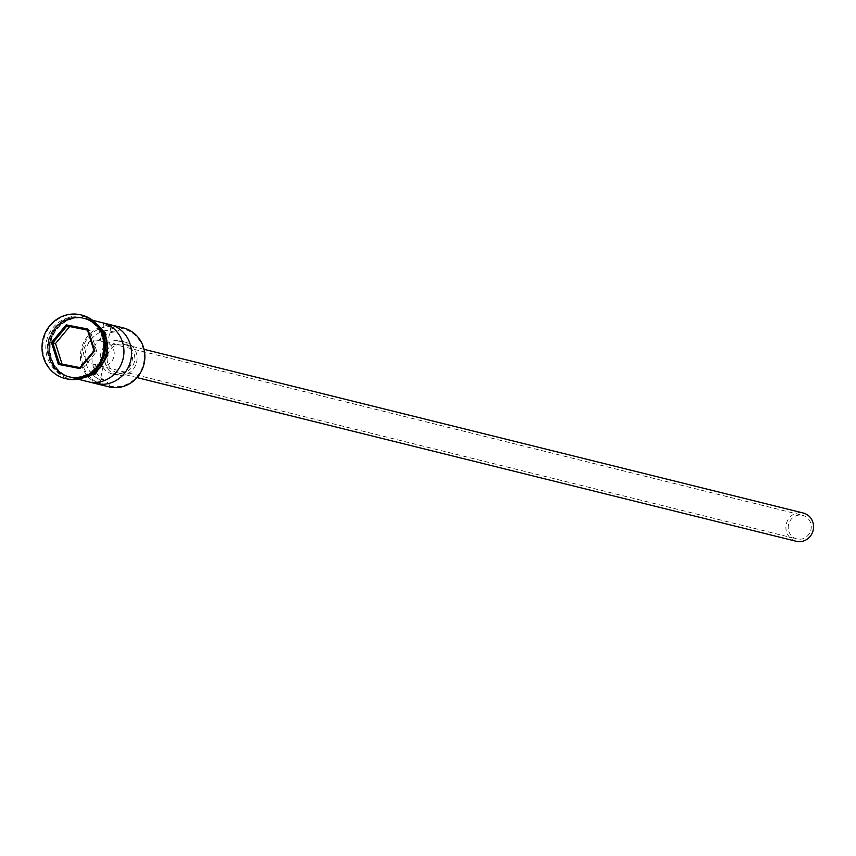 <?xml version="1.0" encoding="UTF-8"?>
<svg xmlns="http://www.w3.org/2000/svg" width="856" height="856" viewBox="0 0 856 856"><rect width="100%" height="100%" fill="white"/><g stroke="black" fill="none" stroke-linecap="round" stroke-linejoin="round"><path stroke-width="0.64" stroke-dasharray="4.28 3.21" d="M123.392 327.934A30.345 28.73 -76.1 0 0 121.969 327.623L121.413 328.533A29.372 27.809 103.9 0 1 122.087 328.651A29.372 27.809 103.9 0 1 143.69 362.709A29.372 27.809 103.9 0 1 110.67 386.27A29.372 27.809 103.9 0 1 110.007 386.131L110.178 387.147M797.375 539.055A12.134 11.492 103.9 0 1 796.808 538.927A12.134 11.492 103.9 0 1 788.515 524.675A12.134 11.492 103.9 0 1 802.093 515.237A12.134 11.492 103.9 0 1 802.661 515.365A12.134 11.492 103.9 0 1 810.953 529.618A12.134 11.492 103.9 0 1 797.375 539.055M103.137 366.143L95.54 364.26A12.134 11.492 103.9 0 1 92.758 364.089A12.134 11.492 103.9 0 1 92.191 363.961A12.134 11.492 103.9 0 1 83.899 349.708A12.134 11.492 103.9 0 1 97.477 340.271A12.134 11.492 103.9 0 1 98.044 340.399A12.134 11.492 103.9 0 1 100.12 341.137L107.706 343.031A12.134 11.492 103.9 0 1 113.998 356.235A12.134 11.492 103.9 0 1 103.137 366.143L100.024 381.851M123.767 344.305A14.563 13.792 103.9 0 1 124.441 344.454A14.563 13.792 103.9 0 1 134.403 361.553A14.563 13.792 103.9 0 1 118.107 372.874A14.563 13.792 103.9 0 1 117.422 372.724A14.563 13.792 103.9 0 1 107.471 355.625A14.563 13.792 103.9 0 1 123.767 344.305M124.238 341.919A16.992 16.082 103.9 0 1 125.029 342.1A16.992 16.082 103.9 0 1 136.65 362.045A16.992 16.082 103.9 0 1 117.636 375.26A16.992 16.082 103.9 0 1 116.844 375.078A16.992 16.082 103.9 0 1 105.224 355.133A16.992 16.082 103.9 0 1 124.238 341.919M119.68 340.795A16.992 16.082 103.9 0 1 120.471 340.966A16.992 16.082 103.9 0 1 132.092 360.911A16.992 16.082 103.9 0 1 113.078 374.125A16.992 16.082 103.9 0 1 112.286 373.954A16.992 16.082 103.9 0 1 100.666 353.999A16.992 16.082 103.9 0 1 119.68 340.795M104.935 348.018A30.345 28.73 -76.1 0 0 83.449 318.015A30.345 28.73 -76.1 0 0 82.026 317.704A30.345 28.73 -76.1 0 0 48.086 341.287A30.345 28.73 -76.1 0 0 68.822 376.918A30.345 28.73 -76.1 0 0 70.246 377.229A30.345 28.73 -76.1 0 0 101.843 360.451M103.276 335.424A30.345 28.73 -76.1 0 0 83.909 318.132A30.345 28.73 -76.1 0 0 82.486 317.811A30.345 28.73 -76.1 0 0 48.535 341.405A30.345 28.73 -76.1 0 0 69.282 377.025A30.345 28.73 -76.1 0 0 70.695 377.346A30.345 28.73 -76.1 0 0 94.492 370.798M68.726 376.854A30.345 28.73 -76.1 0 0 102.677 353.26A30.345 28.73 -76.1 0 0 81.93 317.64A30.345 28.73 -76.1 0 0 80.517 317.319A30.345 28.73 -76.1 0 0 46.566 340.913A30.345 28.73 -76.1 0 0 67.303 376.544A30.345 28.73 -76.1 0 0 68.726 376.854M81.374 314.997A32.774 31.019 -76.1 0 0 80.229 314.751A32.774 31.019 -76.1 0 0 43.602 340.025A32.774 31.019 -76.1 0 0 65.58 378.609M121.969 327.623L115.132 325.922A30.345 28.73 -76.1 0 0 81.192 349.505A30.345 28.73 -76.1 0 0 101.928 385.136M72.974 377.903A30.345 28.73 -76.1 0 0 106.925 354.32A30.345 28.73 -76.1 0 0 86.189 318.689A30.345 28.73 -76.1 0 0 84.765 318.379A30.345 28.73 -76.1 0 0 50.814 341.972A30.345 28.73 -76.1 0 0 71.562 377.592A30.345 28.73 -76.1 0 0 72.974 377.903M97.648 325.194A30.345 28.73 -76.1 0 0 85.429 318.507A30.345 28.73 -76.1 0 0 84.006 318.197A30.345 28.73 -76.1 0 0 50.055 341.779A30.345 28.73 -76.1 0 0 70.802 377.41A30.345 28.73 -76.1 0 0 72.214 377.721A30.345 28.73 -76.1 0 0 84.733 377.207M103.694 323.076L100.12 341.137M110.98 326.5L107.706 343.031M97.584 378.448A14.563 13.792 103.9 0 1 103.18 384.44A29.372 27.809 103.9 0 1 82.23 350.511A29.372 27.809 103.9 0 1 114.586 326.832A14.563 13.792 103.9 0 1 107.118 330.309A25.734 24.364 103.9 0 0 85.621 351.163A25.734 24.364 103.9 0 0 97.584 378.448L104.421 380.15A14.563 13.792 103.9 0 1 110.007 386.131M114.586 326.832L115.132 325.922M121.413 328.533A14.563 13.792 103.9 0 1 113.955 332L107.118 330.309M103.351 385.446L103.18 384.44M104.421 380.15A25.734 24.364 103.9 0 1 92.459 352.854A25.734 24.364 103.9 0 1 113.955 332M95.54 364.26L91.967 382.322M796.219 541.281A14.563 13.792 103.9 0 1 786.268 524.182A14.563 13.792 103.9 0 1 802.564 512.862M62.071 364.132L79.972 367.577M82.711 368.251L96.728 351.42L93.989 350.746M62.114 364.292L59.385 363.618M96.728 351.42L90.158 330.63L87.419 329.956M90.158 330.63L87.473 330.116M70.492 376.79A29.864 28.269 103.9 0 1 69.09 376.48A29.864 28.269 103.9 0 1 48.685 341.426A29.864 28.269 103.9 0 1 82.09 318.218A29.864 28.269 103.9 0 1 83.481 318.528A29.864 28.269 103.9 0 1 103.897 353.582A29.864 28.269 103.9 0 1 70.492 376.79L69.24 376.522A29.864 28.269 -76.1 0 0 70.641 376.833A29.864 28.269 -76.1 0 0 104.047 353.614A29.864 28.269 -76.1 0 0 83.642 318.56A29.864 28.269 -76.1 0 0 82.24 318.25A29.864 28.269 -76.1 0 0 48.835 341.458A29.864 28.269 -76.1 0 0 69.24 376.522C34.326 369.835 47.743 309.669 82.24 318.25L83.481 318.528C118.406 325.205 104.988 385.382 70.492 376.79M84.808 318.143A30.591 28.954 103.9 0 1 107.31 353.614A30.591 28.954 103.9 0 1 72.931 378.149A30.591 28.954 103.9 0 1 50.429 342.678A30.591 28.954 103.9 0 1 84.808 318.143M96.439 323.803A30.591 28.954 -76.1 0 0 84.049 317.95A30.591 28.954 -76.1 0 0 49.669 342.486A30.591 28.954 -76.1 0 0 72.172 377.956A30.591 28.954 -76.1 0 0 83.011 377.87M92.191 363.961L796.808 538.927M144.043 349.323L124.441 344.454M125.029 342.1L120.471 340.966M94.567 320.775L86.189 318.689M85.429 318.507L83.909 318.132M83.449 318.015L81.93 317.64M74.269 379.55L72.321 379.24C33.716 373.805 46.812 307.593 84.658 316.859L89.495 318.239M68.822 376.918L67.303 376.544M70.802 377.41L69.282 377.025M79.94 379.679L71.562 377.592M116.844 375.078L112.286 373.954M137.024 377.592L117.422 372.724M98.044 340.399L802.661 515.365"/><path stroke-width="1.28" d="M79.94 379.679L101.928 385.136A30.345 28.73 -76.1 0 0 103.351 385.446L110.178 387.147A30.345 28.73 -76.1 0 0 144.129 363.554A30.345 28.73 -76.1 0 0 123.392 327.934L94.567 320.775M802.564 512.862A14.563 13.792 103.9 0 1 803.238 513.012A14.563 13.792 103.9 0 1 813.2 530.11A14.563 13.792 103.9 0 1 796.904 541.431A14.563 13.792 103.9 0 1 796.219 541.281L137.024 377.592M65.58 378.609A32.774 31.019 -76.1 0 0 65.966 378.705A32.774 31.019 -76.1 0 0 67.496 379.048A32.774 31.019 -76.1 0 0 104.165 353.571A32.774 31.019 -76.1 0 0 81.759 315.094A32.774 31.019 -76.1 0 0 81.374 314.997M91.967 382.322L99.553 384.216A30.345 28.73 -76.1 0 0 130.925 359.488A30.345 28.73 -76.1 0 0 111.291 324.959L103.694 323.076A30.345 28.73 103.9 0 1 123.328 357.605A30.345 28.73 103.9 0 1 91.967 382.322M84.733 377.207A30.345 28.73 -76.1 0 0 105.994 354.876A30.345 28.73 -76.1 0 0 97.648 325.194M94.492 370.798A30.345 28.73 -76.1 0 0 103.276 335.424M101.843 360.451A30.345 28.73 -76.1 0 0 104.935 348.018M66.736 378.855A32.774 31.019 -76.1 0 0 103.405 353.378A32.774 31.019 -76.1 0 0 80.999 314.901A32.774 31.019 -76.1 0 0 79.469 314.569A32.774 31.019 -76.1 0 0 42.8 340.046A32.774 31.019 -76.1 0 0 65.206 378.523A32.774 31.019 -76.1 0 0 66.736 378.855M111.291 324.959L110.98 326.5M51.467 342.55L66.201 324.873L87.826 329.025L94.738 350.874L80.004 368.551L58.368 364.399L51.467 342.55L52.815 342.828L59.385 363.618L79.972 367.577L93.989 350.746L87.419 329.956L66.832 325.997L52.815 342.828L55.544 343.502L62.071 364.132M100.024 381.851L99.553 384.216M87.473 330.116L66.832 325.997L66.201 324.873M69.571 326.671L55.544 343.502M58.368 364.399L59.385 363.618M79.972 367.577L80.004 368.551M93.989 350.746L94.738 350.874M87.419 329.956L87.826 329.025M83.011 377.87A30.591 28.954 -76.1 0 0 106.219 354.93A30.591 28.954 -76.1 0 0 96.439 323.803M803.238 513.012L144.043 349.323M81.759 315.094L80.999 314.901M89.495 318.239L105.459 332.963L107.77 355.326L95.273 373.997L74.269 379.55M65.966 378.705L65.206 378.523"/></g></svg>
